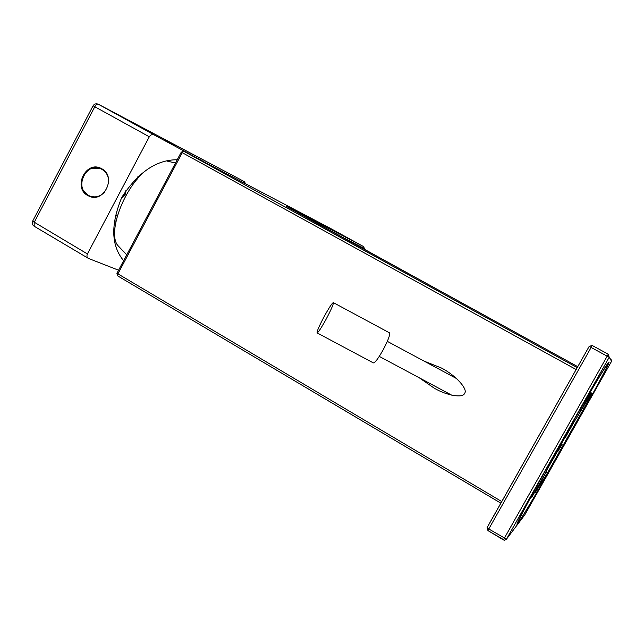 <?xml version="1.0" encoding="UTF-8"?>
<svg xmlns="http://www.w3.org/2000/svg" width="644" height="644" viewBox="0 0 644 644"><rect width="100%" height="100%" fill="white"/><g stroke="black" fill="none" stroke-linecap="round" stroke-linejoin="round"><path stroke-width="0.97" d="M363.916 249.123L364.295 248.495L363.771 246.692L287.095 206.587L308.106 218.445L577.765 366.669L285.968 206.128M183.91 151.308L330.332 228.33L363.771 246.7L330.292 228.314M503.431 539.889L487.951 530.608L487.122 527.637L589.179 346.392L487.122 527.525L488.788 528.966L592.23 345.506L608.282 354.216L504.292 538.287L503.423 539.922L504.59 540.227L506.474 539.157L488.788 528.966L487.951 530.608L504.59 540.227M589.179 346.392L609.192 357.267L608.282 354.216L592.23 345.506L589.179 346.392M589.131 346.367L592.23 345.506M487.106 527.557L487.951 530.576M609.063 361.968C611.156 363.031 527.227 511.537 517.784 523.548C516.697 524.973 516.665 524.554 517.671 522.292C522.566 509.702 598.115 376.378 607.373 363.989L609.063 361.968M611.567 361.3L609.192 357.267L506.474 539.157L524.779 514.894L611.567 361.3L610.882 358.78M518.822 521.696C527.847 510.281 609.079 366.621 608.016 363.9L608 363.852C607.823 362.178 585.863 398.95 560.352 444.006C534.826 489.07 515.667 524.892 518.187 522.429L518.822 521.696M591.152 392.244L577.064 417.183L591.152 392.244M545.742 472.632L531.799 497.313L545.742 472.632M119.188 246.918L118.544 246.241C106.944 235.511 121.998 191.018 144.699 171.296M167.36 161.121L168.688 161.467M419.268 377.795L434.426 388.308C447.322 395.73 463.108 398.282 464.549 393.395C468.462 389.25 455.171 374.921 441.325 367.974L424.082 361.115M116.95 273.281L501.789 501.579M117.659 275.874L116.918 273.33L181.27 152.121L182.26 152.676L183.959 151.332L330.324 228.33M177.213 159.76C156.669 159.656 138.219 172.141 121.853 197.241C110.51 224.571 111.106 245.718 123.632 260.691M226.511 173.719L204.027 161.894M167.488 141.149L175.192 145.407M204.076 161.805L154.222 134.974C152.298 134.105 150.656 134.709 149.295 136.778L87.399 253.929C86.554 256.006 86.908 257.511 88.47 258.437L118.577 270.214M166.82 140.642L239.592 179.096M239.673 179.137L98.331 104.231M245.758 183.846L244.293 181.68L239.64 179.121L98.363 104.248C97.196 103.893 95.996 104.722 94.797 106.743L93.082 105.769L32.643 221.142M87.399 253.929L32.602 221.222C31.789 223.227 32.289 224.885 34.108 226.197M244.301 181.68L245.614 183.765M87.745 195.518L89.154 196.211C104.239 203.407 116.765 176.359 101.816 168.784L100.875 168.301C85.773 160.557 72.7 187.718 87.745 195.518M83.889 191.035L88.663 195.832L90.321 196.637M92.342 168.229L100.842 168.285M100.875 168.712L104.964 171.304M95.384 197.104L90.619 196.331M104.948 191.751C100.472 196.589 95.376 197.998 89.661 195.977L88.292 195.301C73.649 187.71 86.36 161.266 101.068 168.8L101.994 169.275C106.357 171.98 108.586 176.118 108.683 181.697M142.388 173.51L140.682 174.323M139.998 174.878L137.285 179.088M126.192 190.044L125.008 195.068L120.847 199.213M125.008 195.068L124.59 194.738L121.378 198.143M125.636 190.874L124.59 194.738M562.26 444.078L557.656 451.83L562.26 444.078M317.13 332.9L373.319 362.894C374.88 362.983 378.084 358.764 382.93 350.231C388.066 340.523 390.256 334.735 389.499 332.851L389.435 332.819M324.544 315.874C319.424 325.478 316.928 331.145 317.073 332.868C318.136 332.69 321.074 328.287 325.872 319.657C331.072 309.901 333.568 304.226 333.359 302.632C332.224 302.93 329.285 307.349 324.544 315.874M364.263 248.479L338.663 235.245M287.643 207.094L287.095 206.587M577.225 367.619L183.959 151.332L181.27 152.121M577.024 417.344L591.232 393.428L591.9 393.218L584.164 408.022L547.328 473.219L535.067 492.845L546.015 472.237C545.114 472.277 573.876 421.353 577.024 417.344L576.799 417.666M500.895 503.173L117.691 275.89L117.828 274.022L182.26 152.676L576.147 369.535M573.844 422.375L565.577 437.123M557.334 451.653L548.752 466.659M591.232 393.428L590.878 393.887M591.9 393.218L590.701 394.152M584.164 408.022L582.554 408.071M547.328 473.219L546.184 471.851M536.855 490.648L536.967 488.949M546.015 472.237L546.249 471.593M93.082 105.769C94.37 103.821 96.125 103.314 98.363 104.248L154.222 134.974M88.333 258.357L34.18 226.237L34.18 222.422L94.797 106.743L149.295 136.778M137.872 176.714L138.388 177.003M117.216 216.255L115.252 215.128M363.941 249.139L363.771 246.7M517.019 523.894L517.647 523.073M118.544 246.241L126.731 254.847M167.287 161.137L175.482 163.029M435.433 388.847L434.426 388.308M117.691 275.89L500.887 503.189M175.184 145.399L165.339 139.933M90.071 196.533L89.154 196.211M101.068 168.8L101.607 169.018M115.928 221.311L114.31 220.377M387.318 341.36L456.524 378.543M565.295 436.97L565.891 437.292M379.268 356.398L451.726 395.158M557.052 451.508L557.648 451.822M389.499 332.851L333.359 302.632"/></g></svg>
